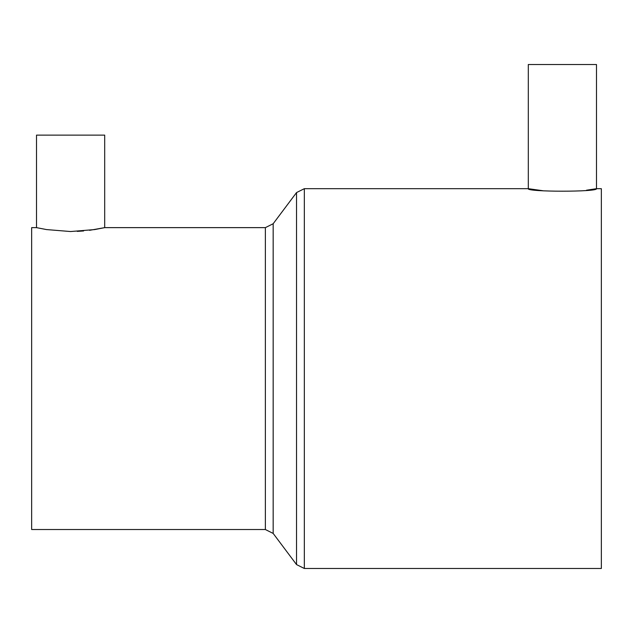 <?xml version="1.0" encoding="UTF-8"?>
<svg xmlns="http://www.w3.org/2000/svg" width="633" height="633" viewBox="0 0 633 633"><rect width="100%" height="100%" fill="white"/><g stroke="black" fill="none" stroke-linecap="round" stroke-linejoin="round"><path stroke-width="0.95" d="M543.351 190.802L528.31 188.681L304.331 188.681L304.331 568.481L601.35 568.481L601.35 188.681L596.484 188.681L596.484 64.519L528.31 64.519L528.31 188.681C526.189 192.021 598.549 192.036 596.484 188.681L586.49 190.216M265.369 227.635L273.163 223.742L273.163 533.421L265.369 529.528L265.369 227.635L104.69 227.635L104.69 135.122L36.516 135.122L36.516 227.635L46.494 229.573L70.587 231.536L94.689 229.573L104.69 227.635L89.546 230.317M265.369 529.528L31.65 529.528L31.65 227.635L36.516 227.635L46.494 229.573M83.596 230.966L77.242 231.385M273.163 533.421L296.537 564.589L296.537 192.574L304.331 188.681M304.331 568.481L296.537 564.589M273.163 223.742L296.537 192.574"/></g></svg>
